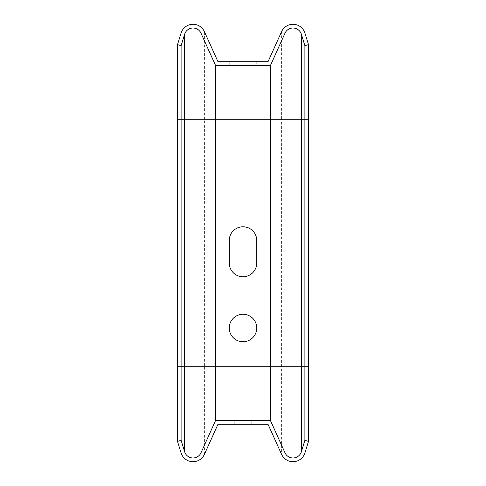 <?xml version="1.0" encoding="UTF-8"?>
<svg xmlns="http://www.w3.org/2000/svg" width="486" height="486" viewBox="0 0 486 486"><rect width="100%" height="100%" fill="white"/><g stroke="black" fill="none" stroke-linecap="round" stroke-linejoin="round"><path stroke-width="0.36" stroke-dasharray="2.43 1.82" d="M218.001 424.235L204.399 454.367A12.496 12.496 0 0 1 181.071 452.909L177.518 441.403L181.102 440.298L184.65 451.804A8.748 8.748 0 0 0 200.985 452.824L215.577 420.481L270.423 420.481L285.015 452.824A8.748 8.748 0 0 0 301.35 451.804L304.898 440.298L308.482 441.403L304.929 452.909A12.496 12.496 0 0 1 281.601 454.367L267.999 424.235L218.001 424.235L218.001 119.252L204.399 119.252L204.399 31.633A12.496 12.496 0 0 0 181.071 33.091L177.518 44.597L181.102 45.702L184.65 34.196A8.748 8.748 0 0 1 200.985 33.176L215.577 65.519L270.423 65.519L285.015 33.176A8.748 8.748 0 0 1 301.35 34.196L304.898 45.702L308.482 44.597L304.929 33.091A12.496 12.496 0 0 0 281.601 31.633L267.999 61.765L218.001 61.765L218.001 119.252L267.999 119.252L267.999 61.765M229.252 61.765L256.748 61.765L229.252 61.765L256.748 61.765L229.252 61.765L229.252 65.519L256.748 65.519L229.252 65.519L256.748 65.519L229.252 65.519L229.252 61.765L229.252 65.519M267.999 424.235L267.999 119.252L281.601 119.252L281.601 31.633A12.496 12.496 0 0 1 304.929 33.091L304.929 119.252L281.601 119.252L281.601 366.748L204.399 366.748L204.399 119.252L177.518 119.252M229.252 263.017A13.748 13.748 0 0 0 243 276.765A13.748 13.748 0 0 0 256.748 263.017L256.748 240.521A13.748 13.748 0 0 0 243 226.78A13.748 13.748 0 0 0 229.252 240.521L229.252 263.017M256.748 328.007A13.748 13.748 0 0 0 236.129 316.1A13.748 13.748 0 0 0 236.129 339.908A13.748 13.748 0 0 0 256.748 328.007M234.252 424.235L251.748 424.235L234.252 424.235L251.748 424.235L234.252 424.235L251.748 424.235L234.252 424.235L251.748 424.235L234.252 424.235L251.748 424.235L234.252 424.235L251.748 424.235L234.252 424.235L251.748 424.235L234.252 424.235L251.748 424.235L234.252 424.235L234.252 420.481L251.748 420.481L234.252 420.481L251.748 420.481L234.252 420.481L251.748 420.481L234.252 420.481L251.748 420.481L234.252 420.481L251.748 420.481L234.252 420.481L251.748 420.481L234.252 420.481L251.748 420.481L234.252 420.481L251.748 420.481L234.252 420.481L234.252 424.235M204.399 454.367L204.399 366.748L181.071 366.748L181.071 33.091A12.496 12.496 0 0 1 204.399 31.633L218.001 61.765M256.748 61.765L256.748 65.519M251.748 420.481L251.748 424.235L251.748 420.481M285.015 33.176A8.748 8.748 0 0 1 301.35 34.196M184.65 34.196A8.748 8.748 0 0 1 200.985 33.176M308.482 119.252L304.929 119.252L304.929 366.748L281.601 366.748L281.601 454.367M308.482 366.748L304.929 366.748L304.929 452.909M181.071 452.909L181.071 366.748L177.518 366.748"/><path stroke-width="0.73" d="M281.601 31.633L267.999 61.765L218.001 61.765L204.399 31.633A12.496 12.496 0 0 0 181.071 33.091L177.518 44.597L181.102 45.702L184.65 34.196A8.748 8.748 0 0 1 200.985 33.176L215.577 65.519L270.423 65.519L285.015 33.176A8.748 8.748 0 0 1 301.35 34.196L304.898 45.702L308.482 44.597L304.929 33.091A12.496 12.496 0 0 0 281.601 31.633M215.577 65.519L215.577 420.481L200.985 452.824A8.748 8.748 0 0 1 184.65 451.804L181.102 440.298L177.518 441.403L181.071 452.909A12.496 12.496 0 0 0 204.399 454.367L218.001 424.235L267.999 424.235L281.601 454.367A12.496 12.496 0 0 0 304.929 452.909L308.482 441.403L308.482 44.597M308.482 441.403L304.898 440.298L301.35 451.804A8.748 8.748 0 0 1 285.015 452.824L270.423 420.481L215.577 420.481M270.423 65.519L270.423 420.481M256.748 263.017A13.748 13.748 0 0 1 243 276.765A13.748 13.748 0 0 1 229.252 263.017L229.252 240.521A13.748 13.748 0 0 1 243 226.78A13.748 13.748 0 0 1 256.748 240.521L256.748 263.017M256.748 328.007A13.748 13.748 0 0 1 236.129 339.908A13.748 13.748 0 0 1 236.129 316.1A13.748 13.748 0 0 1 256.748 328.007M304.898 440.298L304.898 45.702M181.102 440.298L181.102 45.702M177.518 441.403L177.518 44.597M200.985 452.824L200.985 119.252L285.015 119.252L285.015 33.176M177.518 366.748L285.015 366.748L285.015 119.252L301.35 119.252L301.35 34.196M177.518 119.252L200.985 119.252L200.985 33.176M285.015 452.824L285.015 366.748L301.35 366.748L301.35 119.252L308.482 119.252M184.65 451.804L184.65 34.196M301.35 451.804L301.35 366.748L308.482 366.748"/></g></svg>
